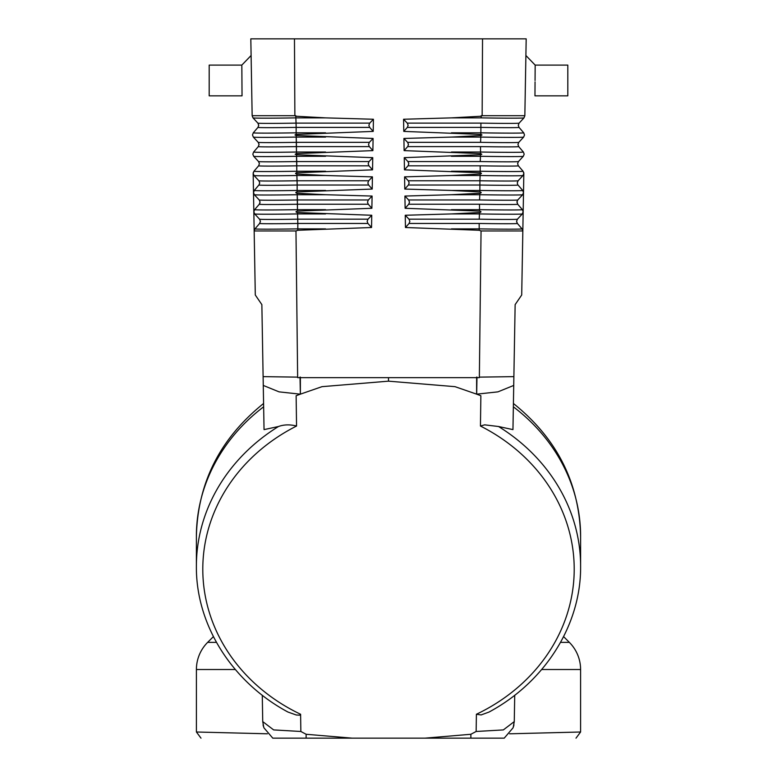 <?xml version="1.0" encoding="UTF-8"?>
<svg xmlns="http://www.w3.org/2000/svg" width="777" height="777" viewBox="0 0 777 777"><rect width="100%" height="100%" fill="white"/><g stroke="black" fill="none" stroke-linecap="round" stroke-linejoin="round"><path stroke-width="1.17" d="M482.702 38.85L509.595 38.85L482.702 38.85M513.15 727.719L514.267 721.6L513.15 727.719L504.224 738.15C599.378 738.15 599.378 738.15 504.224 738.15L504.186 738.15M503.923 738.15L424.922 738.15L470.862 734.275L470.891 738.15L504.224 738.15M481.196 115.695L481.138 117.871L481.186 116.229L482.128 115.695L524.844 115.695L526.184 38.85L250.816 38.85L252.156 115.754L253.011 117.871A44.007 0.748 -1 0 0 253.02 117.881A44.007 0.748 -1 0 0 295.862 117.871L295.814 116.229L294.872 115.695L252.156 115.695M267.405 38.85L294.298 38.85L267.405 38.85M482.148 115.695L482.536 38.85M524.844 115.695L523.989 117.871A44.007 0.748 -179 0 1 523.98 117.881A44.007 0.748 -179 0 1 481.138 117.871L451.427 117.871L481.186 116.229M519.123 123.125A39.238 0.67 -179 0 1 519.114 123.135A39.238 0.67 -179 0 1 480.914 123.125L480.876 132.818L480.914 123.125L407.265 123.125L408.139 125.301L407.333 127.399L403.787 131.4L403.574 119.25L407.265 123.125M523.698 172.397L523.834 173.388L523.057 171.241L518.376 165.822L517.599 163.665L518.453 161.548L523.309 156.303L524.174 154.176L523.309 156.303A44.007 0.748 -179 0 0 523.319 156.294L524.174 154.176L523.387 152.03L518.715 146.61L517.938 144.454L518.783 142.337A39.238 0.67 -179 0 1 480.584 142.337L480.846 135.489L481.993 134.984L480.866 134.431L480.876 132.818L480.866 134.431L403.787 131.4M518.269 125.214L519.046 127.399L523.727 132.818L524.504 134.984M518.783 142.346L517.938 144.454L518.783 142.346A39.238 0.67 -179 0 1 518.783 142.346L523.649 137.092L524.504 134.965L523.649 137.082A44.007 0.748 -179 0 1 523.649 137.092A44.007 0.748 -179 0 1 480.798 137.082L451.427 137.082L480.846 135.499L480.584 142.337L407.604 142.337L408.479 144.512L407.682 146.61L404.118 150.621L480.536 153.593L480.536 152.03L480.536 153.593L481.818 154.225L480.516 154.749L480.468 156.294L480.516 154.749L404.244 157.653L407.944 161.548L408.828 163.724L408.022 165.822L404.458 169.842L480.196 172.756L480.205 171.241L480.196 172.756M518.444 161.558L517.599 163.665L518.444 161.558A39.238 0.67 -179 0 1 518.444 161.558A39.238 0.67 -179 0 1 480.244 161.548L480.468 156.294L451.427 156.294M518.376 165.822A39.238 0.67 -179 0 1 480.176 165.822L480.205 171.241L480.176 165.822L408.022 165.822M407.944 161.548L480.244 161.548L480.468 156.294A44.007 0.748 -179 0 0 523.309 156.303M404.458 169.842L404.244 157.653M523.504 192.599L522.639 194.726A44.007 0.748 -179 0 1 522.639 194.726L523.504 192.599L523.164 211.81L522.387 209.664L517.705 204.244L516.928 202.059L517.783 199.971A39.238 0.67 -179 0 1 479.574 199.971L479.797 194.716L451.427 194.716L479.836 193.269L479.797 194.716L479.836 193.269C481.653 192.851 481.662 192.405 479.865 191.929L451.427 190.452L479.865 190.452L479.865 191.929L479.914 180.759L479.865 190.452A44.007 0.748 -179 0 0 522.717 190.452L518.045 185.033L522.717 190.452L523.504 192.599L523.834 173.388L522.979 175.505A44.007 0.748 -179 0 1 522.979 175.515A44.007 0.748 -179 0 1 480.128 175.505L480.176 174.019C481.827 173.621 481.837 173.203 480.196 172.766M517.268 182.877L518.113 180.769A39.238 0.67 -179 0 1 518.113 180.769L517.268 182.877L517.667 184.489M518.715 146.61A39.238 0.67 -179 0 1 480.507 146.61L480.536 152.03L480.507 146.61L407.682 146.61M404.118 150.621L403.904 138.452L407.604 142.337M480.176 174.009L480.128 175.505L451.427 175.505L480.176 174.009M523.834 173.397L522.979 175.515L518.113 180.769A39.238 0.67 -179 0 1 479.914 180.759L480.128 175.505L479.914 180.759L408.294 180.759L409.168 182.935L408.372 185.033L404.788 189.064L404.574 176.855L408.294 180.759M518.269 125.243L519.104 123.145M451.427 117.871L403.574 119.25M451.427 137.082L403.904 138.452M516.977 201.602L517.705 204.244A39.238 0.67 -179 0 1 479.496 204.244L479.526 211.101L479.496 204.244L408.712 204.244L405.128 208.285L404.914 196.057L408.634 199.971L409.518 202.146L408.712 204.244M516.598 221.562L517.2 223.232L522.047 228.875L517.375 223.455L516.588 221.299L517.443 219.182A39.238 0.67 -179 0 1 517.443 219.192A39.238 0.67 -179 0 1 479.244 219.182L479.458 213.928L451.427 213.928L479.506 212.519L479.458 213.928L479.506 212.519C481.468 212.082 481.478 211.606 479.526 211.101L405.128 208.285M523.164 211.665L522.309 213.928A44.007 0.748 -179 0 1 522.309 213.937A44.007 0.748 -179 0 1 479.458 213.928L479.244 219.182L408.984 219.182L409.858 221.358L409.061 223.455L405.458 227.506L479.195 230.274L479.195 228.875L479.195 230.274L481.031 230.963M517.375 223.455A39.238 0.67 -179 0 1 479.166 223.455L479.195 228.875L479.166 223.455L409.061 223.455M522.727 230.177L522.834 230.963L481.05 230.963L479.36 377.127L513.879 376.641L515.141 304.613L521.707 295.007L522.834 230.963L522.047 228.875L522.727 230.177M516.588 221.299L517.443 219.192L522.309 213.937L523.164 211.81L522.834 230.963M513.879 376.641L512.956 429.613L498.543 426.515A192.113 170.406 0 0 1 580.613 566.2C581.167 624.747 545.085 681.983 489.044 712.043L481.118 714.937L476.398 714.267L476.146 731.478L470.862 734.275M479.36 377.127L479.302 377.671L388.5 377.671L388.5 381.167L455.021 386.664L476.631 394.153L476.631 377.088M476.981 377.098L476.68 394.153L497.931 391.861L513.733 385.431M498.543 426.515L484.663 424.844L480.448 426.039L480.866 395.736L476.68 394.172M263.588 403.486C220.085 438.451 197.688 482.731 196.387 536.324L196.387 566.2C195.833 624.747 231.915 681.983 287.956 712.043L296.299 715.005L299.64 715.151L300.602 714.267L300.854 731.478L306.138 734.275L352.078 738.15L424.922 738.15M388.5 381.167L321.979 386.664L300.32 394.172L279.069 391.861L263.267 385.431L261.859 304.613L255.293 295.007L254.166 230.963L295.969 230.963L297.805 230.274L297.805 228.875L297.805 230.274L371.542 227.506L371.756 215.258L368.016 219.182L367.142 221.358L367.939 223.455L371.542 227.506M300.32 394.172L296.134 395.736L296.552 426.039C290.006 424.359 283.984 424.514 278.457 426.515L264.044 429.613L263.267 385.431M514.724 695.23L514.267 721.6L503.341 729.914L476.146 731.478M563.607 636.625L569.347 642.365L560.547 642.365M513.354 406.808A192.113 170.406 180 0 1 580.613 536.324L580.613 566.2M513.937 724.844L513.83 725.349M513.752 725.679L513.597 726.301M569.347 642.365A38.423 38.423 0 0 1 580.594 669.531L580.594 732.002L509.615 733.799M451.427 213.928L405.244 215.258L408.984 219.182M405.458 227.506L405.244 215.258M408.634 199.971L479.574 199.971L479.797 194.716A44.007 0.748 -179 0 0 522.639 194.726L517.773 199.98A39.238 0.67 -179 0 1 517.773 199.98L516.928 202.088M451.427 194.716L404.914 196.057M451.427 175.505L404.574 176.855M404.788 189.064L451.427 190.452M263.121 376.641L297.64 377.127L297.698 377.671L388.5 377.671M273.99 738.15L273.077 738.15M294.872 115.695L294.464 38.85M297.64 377.127L295.969 230.963M263.85 727.719L262.733 721.6L263.85 727.719L272.776 738.15C177.622 738.15 177.622 738.15 272.776 738.15L352.078 738.15M252.156 115.754L253.02 117.881L257.886 123.135A39.238 0.67 -1 0 0 296.086 123.125L295.862 117.871L325.573 117.871L373.426 119.25L369.735 123.125L368.861 125.301L369.667 127.399L373.213 131.4L296.134 134.431L296.124 132.818L296.134 134.431L295.007 134.955L296.154 135.489L296.202 137.082L296.154 135.499L373.096 138.452L369.396 142.337L368.521 144.512L369.318 146.61L372.882 150.621L296.464 153.593L296.464 152.03L296.464 153.593L295.182 154.225L296.484 154.749L296.532 156.294L296.484 154.749L372.756 157.653L369.056 161.548L368.172 163.724L368.978 165.822L372.542 169.842L372.756 157.653M295.804 115.695L296.154 127.399L296.086 123.125L369.735 123.125M252.496 134.984L253.273 132.818L257.954 127.399L258.731 125.243L257.896 123.145M257.954 127.399A39.238 0.67 -1 0 0 296.154 127.389L296.124 132.818L296.154 127.399L369.667 127.399M257.877 123.125A39.238 0.67 -1 0 0 257.886 123.135L258.731 125.214M253.302 172.397L253.166 173.388L253.943 171.241L258.624 165.822L259.401 163.665L258.566 161.567L253.69 156.303L252.826 154.176L253.69 156.303A44.007 0.748 -1 0 1 253.681 156.294L252.826 154.176L253.613 152.03L258.285 146.61L259.062 144.454L258.217 142.346A39.238 0.67 -1 0 0 258.217 142.346L253.351 137.092L252.496 134.965L253.351 137.082A44.007 0.748 -1 0 0 253.351 137.092A44.007 0.748 -1 0 0 296.202 137.082L325.573 137.082M369.396 142.337L296.416 142.337L296.202 137.082L296.464 152.03L296.416 142.337A39.238 0.67 -1 0 1 258.217 142.346L259.062 144.454L258.236 142.356M258.556 161.558L259.401 163.665L258.556 161.558A39.238 0.67 -1 0 0 258.556 161.558A39.238 0.67 -1 0 0 296.756 161.548L296.795 171.241L296.532 156.294L325.573 156.294M259.333 184.489L254.283 190.452L253.506 192.618L253.166 173.388L254.021 175.505A44.007 0.748 -1 0 0 254.021 175.515A44.007 0.748 -1 0 0 296.872 175.505L296.824 174.019C295.173 173.621 295.163 173.203 296.804 172.766L296.795 171.241L296.804 172.766M259.868 203.283L259.295 204.244L260.072 202.059L259.236 199.99A39.238 0.67 -1 0 0 259.227 199.98A39.238 0.67 -1 0 0 297.426 199.971L297.164 193.269C295.347 192.851 295.338 192.405 297.135 191.929L297.135 190.452L297.135 191.929L372.212 189.064L372.426 176.855L368.706 180.759L367.832 182.935L368.628 185.033L372.212 189.064M325.573 175.505L296.824 174.009L296.872 175.505L325.573 175.505L372.426 176.855M368.628 185.033L297.164 185.033L297.135 190.452L297.164 185.033A39.238 0.67 -1 0 1 258.955 185.033L259.732 182.877L258.887 180.769A39.238 0.67 -1 0 0 258.887 180.769A39.238 0.67 -1 0 0 297.086 180.759L296.872 175.505L297.164 185.033L297.086 180.759L368.706 180.759M259.732 182.877L258.906 180.779M369.056 161.548L296.756 161.548L296.532 156.294A44.007 0.748 -1 0 1 253.69 156.303M372.542 169.842L296.804 172.756M325.573 194.716L297.164 193.269L297.202 194.716L325.573 194.716L372.086 196.057L368.366 199.971L367.482 202.146L368.288 204.244L371.872 208.285L297.474 211.101L297.465 209.664L297.474 211.101C295.522 211.606 295.532 212.082 297.494 212.519L297.542 213.928L297.494 212.519L371.756 215.258M253.836 211.665L253.496 192.599L254.351 194.716A44.007 0.748 -1 0 0 254.361 194.726A44.007 0.748 -1 0 0 297.202 194.716L297.465 209.664L297.426 199.971L368.366 199.971M368.288 204.244L297.504 204.244A39.238 0.67 -1 0 1 259.295 204.244L254.613 209.664L253.836 211.81L254.691 213.928A44.007 0.748 -1 0 0 254.691 213.937A44.007 0.748 -1 0 0 297.542 213.928L325.573 213.928M260.402 221.571L259.625 223.455L260.412 221.299L259.576 219.201A39.238 0.67 -1 0 0 297.756 219.182L297.542 213.928L297.834 223.455L297.756 219.182L368.016 219.182M367.939 223.455L297.834 223.455L297.805 228.875L297.834 223.455A39.238 0.67 -1 0 1 259.625 223.455L254.953 228.875L254.166 230.963L253.836 211.81L254.691 213.937L259.557 219.192A39.238 0.67 -1 0 1 259.557 219.182M371.872 208.285L372.086 196.057M300.369 377.088L300.369 394.153L300.019 377.098M325.573 228.875L297.805 228.875A44.007 0.748 -1 0 1 254.953 228.875L254.166 230.963M300.854 731.478L273.659 729.914L262.733 721.6L262.276 695.23M306.138 734.275L306.109 738.15M213.393 636.625L207.653 642.365L216.453 642.365M263.063 724.844L263.17 725.349M263.248 725.679L263.403 726.301M207.653 642.365A38.423 38.423 0 0 0 196.406 669.531L196.406 732.002L267.385 733.799M372.882 150.621L373.096 138.452M295.814 116.229L325.573 117.871M373.213 131.4L373.426 119.25M535.062 80.478L535.168 65.103L567.812 65.103L567.812 95.843L534.964 95.843L535.052 81.867M535.032 85.791L534.994 90.695M535.168 65.103L525.893 55.497L535.168 65.103L535.159 65.987M535.159 66.501L535.149 67.842M241.832 65.103L251.107 55.497L241.832 65.103L209.188 65.103L209.188 95.843L242.035 95.843L241.841 65.987M241.841 66.501L241.851 67.842M519.046 127.399A39.238 0.67 -179 0 1 480.846 127.389L407.333 127.399M523.727 132.818A44.007 0.748 -179 0 1 480.876 132.818L451.427 132.818M523.057 171.241A44.007 0.748 -179 0 1 480.205 171.241L451.427 171.241M523.387 152.03A44.007 0.748 -179 0 1 480.536 152.03L451.427 152.03M518.045 185.033A39.238 0.67 -179 0 1 479.836 185.033L408.372 185.033M522.387 209.664A44.007 0.748 -179 0 1 479.535 209.664L451.427 209.664M522.047 228.875A44.007 0.748 -179 0 1 479.195 228.875L451.427 228.875M300.602 714.267A185.713 164.724 0 0 1 202.807 571.212A185.713 164.724 0 0 1 296.552 426.039M480.448 426.039A185.713 164.724 0 0 1 574.193 571.212A185.713 164.724 0 0 1 476.398 714.267M580.594 669.531L541.656 669.531M196.387 566.2A192.113 170.406 0 0 1 278.457 426.515M253.273 132.818A44.007 0.748 -1 0 0 296.124 132.818L325.573 132.818M253.613 152.03A44.007 0.748 -1 0 0 296.464 152.03L325.573 152.03M258.285 146.61A39.238 0.67 -1 0 0 296.493 146.61L369.318 146.61M258.624 165.822A39.238 0.67 -1 0 0 296.824 165.822L368.978 165.822M253.943 171.241A44.007 0.748 -1 0 0 296.795 171.241L325.573 171.241M254.283 190.452A44.007 0.748 -1 0 0 297.135 190.452L325.573 190.452M254.613 209.664A44.007 0.748 -1 0 0 297.465 209.664L325.573 209.664M196.387 536.324A192.113 170.406 0 0 1 263.646 406.808M196.406 669.531L235.344 669.531M519.114 123.135L523.98 117.881L524.844 115.754M524.504 134.965L523.649 137.092M580.613 536.324C579.312 482.731 556.915 438.451 513.412 403.486M580.594 732.002L576 738.15M258.731 125.243L257.886 123.135M258.887 180.769L254.021 175.515L253.166 173.397M252.496 134.965L253.351 137.092M253.496 192.599L254.361 194.726L259.227 199.98L260.072 202.088M260.412 221.299L259.557 219.192M196.406 732.002L201 738.15"/></g></svg>
